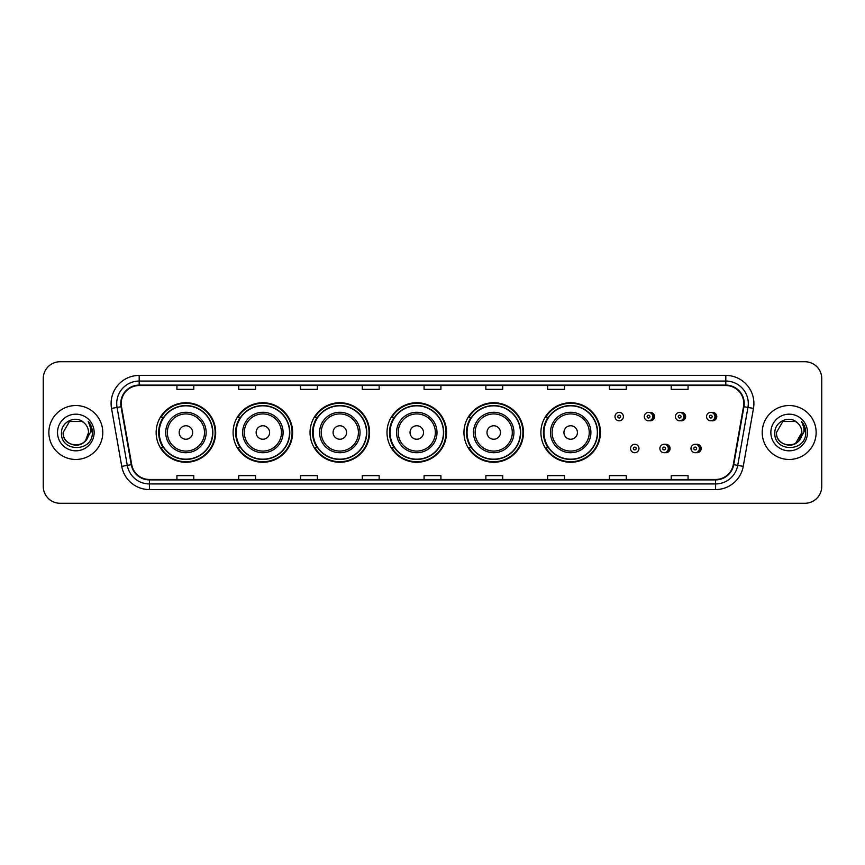 <?xml version="1.0" encoding="UTF-8"?>
<svg xmlns="http://www.w3.org/2000/svg" width="865" height="865" viewBox="0 0 865 865"><rect width="100%" height="100%" fill="white"/><g stroke="black" fill="none" stroke-linecap="round" stroke-linejoin="round"><path stroke-width="1.3" d="M540.906 432.5A29.767 29.767 0 0 0 570.673 462.267A29.767 29.767 0 0 0 600.44 432.5A29.767 29.767 0 0 0 570.673 402.733A29.767 29.767 0 0 0 540.906 432.5M463.954 432.5A29.767 29.767 0 0 0 493.72 462.267A29.767 29.767 0 0 0 523.498 432.5A29.767 29.767 0 0 0 493.72 402.733A29.767 29.767 0 0 0 463.954 432.5M387.001 432.5A29.767 29.767 0 0 0 416.768 462.267A29.767 29.767 0 0 0 446.545 432.5A29.767 29.767 0 0 0 416.768 402.733A29.767 29.767 0 0 0 387.001 432.5M310.048 432.5A29.767 29.767 0 0 0 339.826 462.267A29.767 29.767 0 0 0 369.593 432.5A29.767 29.767 0 0 0 339.826 402.733A29.767 29.767 0 0 0 310.048 432.5M233.096 432.5A29.767 29.767 0 0 0 262.874 462.267A29.767 29.767 0 0 0 292.64 432.5A29.767 29.767 0 0 0 262.874 402.733A29.767 29.767 0 0 0 233.096 432.5M156.154 432.5A29.767 29.767 0 0 0 185.921 462.267A29.767 29.767 0 0 0 215.688 432.5A29.767 29.767 0 0 0 185.921 402.733A29.767 29.767 0 0 0 156.154 432.5M664.98 452.622A4.217 4.217 0 0 0 670.094 448.513A4.217 4.217 0 0 0 664.98 444.394M696.098 452.622A4.217 4.217 0 0 0 701.212 448.513A4.217 4.217 0 0 0 696.098 444.394M649.42 420.725A4.217 4.217 0 0 0 654.535 416.606A4.217 4.217 0 0 0 649.42 412.486A4.217 4.217 0 0 1 648.523 420.812A4.217 4.217 0 0 1 644.317 416.606A4.217 4.217 0 0 1 648.523 412.389A4.217 4.217 0 0 1 649.42 420.725A4.217 4.217 0 0 0 648.523 412.389A4.217 4.217 0 0 0 644.317 416.606M680.539 420.725A4.217 4.217 0 0 0 685.653 416.606A4.217 4.217 0 0 0 680.539 412.486A4.217 4.217 0 0 1 679.641 420.812A4.217 4.217 0 0 1 675.435 416.606A4.217 4.217 0 0 1 679.641 412.389A4.217 4.217 0 0 1 680.539 420.725A4.217 4.217 0 0 0 679.641 412.389A4.217 4.217 0 0 0 675.435 416.606M711.657 420.725A4.217 4.217 0 0 0 716.771 416.606A4.217 4.217 0 0 0 711.657 412.486A4.217 4.217 0 0 1 710.76 420.812A4.217 4.217 0 0 1 706.543 416.606A4.217 4.217 0 0 1 710.76 412.389A4.217 4.217 0 0 1 711.657 420.725A4.217 4.217 0 0 0 710.76 412.389A4.217 4.217 0 0 0 706.543 416.606M163.29 447.67A27.237 27.237 0 0 1 163.29 417.33M240.243 447.67A27.237 27.237 0 0 1 240.243 417.33M317.196 447.67A27.237 27.237 0 0 1 317.196 417.33M394.137 447.67A27.237 27.237 0 0 1 394.137 417.33M471.09 447.67A27.237 27.237 0 0 1 471.09 417.33M548.042 447.67A27.237 27.237 0 0 1 548.042 417.33M43.25 378.578L43.25 486.422A16.846 16.846 0 0 0 60.096 503.268L804.904 503.268A16.846 16.846 0 0 0 821.75 486.422L821.75 378.578A16.846 16.846 0 0 0 804.904 361.732L60.096 361.732A16.846 16.846 0 0 0 43.25 378.578L43.25 486.422M48.862 432.5A26.966 26.966 0 0 0 75.828 459.466A26.966 26.966 0 0 0 102.784 432.5A26.966 26.966 0 0 0 75.828 405.534A26.966 26.966 0 0 0 48.862 432.5A26.966 26.966 0 0 0 75.828 459.466A26.966 26.966 0 0 0 102.784 432.5A26.966 26.966 0 0 0 75.828 405.534A26.966 26.966 0 0 0 48.862 432.5M762.216 432.5A26.966 26.966 0 0 0 789.172 459.466A26.966 26.966 0 0 0 816.138 432.5A26.966 26.966 0 0 0 789.172 405.534A26.966 26.966 0 0 0 762.216 432.5A26.966 26.966 0 0 0 789.172 459.466A26.966 26.966 0 0 0 816.138 432.5A26.966 26.966 0 0 0 789.172 405.534A26.966 26.966 0 0 0 762.216 432.5M121.208 403.512A17.97 17.97 0 0 1 139.189 385.541L725.811 385.541A17.97 17.97 0 0 1 743.511 406.637L733.293 464.602A17.97 17.97 0 0 1 715.593 479.459L149.407 479.459A17.97 17.97 0 0 1 131.707 464.602L121.489 406.637A17.97 17.97 0 0 1 121.208 403.512M120.765 403.512A18.424 18.424 0 0 0 121.046 406.712L131.264 464.678A18.424 18.424 0 0 0 149.407 479.902L715.593 479.902A18.424 18.424 0 0 0 733.736 464.678L743.954 406.712A18.424 18.424 0 0 0 725.811 385.098L139.189 385.098A18.424 18.424 0 0 0 120.765 403.512M111.531 408.399A28.08 28.08 0 0 1 139.189 375.432L725.811 375.432A28.08 28.08 0 0 1 753.469 408.399L743.251 466.365A28.08 28.08 0 0 1 715.593 489.568L149.407 489.568A28.08 28.08 0 0 1 121.749 466.365L111.531 408.399L117.056 407.415A22.468 22.468 0 0 1 139.189 381.054L725.811 381.054A22.468 22.468 0 0 1 747.944 407.415L737.715 465.381A22.468 22.468 0 0 1 715.593 483.946L149.407 483.946A22.468 22.468 0 0 1 127.285 465.381L117.056 407.415A22.468 22.468 0 0 1 116.721 403.512M804.904 361.732L60.096 361.732M60.096 503.268L804.904 503.268M821.75 486.422L821.75 378.578M733.736 464.678L737.715 465.381L747.944 407.415L753.469 408.399M424.077 385.541L424.077 389.347L440.923 389.347L440.923 385.541M362.284 385.541L362.284 389.347L379.14 389.347L379.14 385.541M300.501 385.541L300.501 389.347L317.358 389.347L317.358 385.541M238.718 385.541L238.718 389.347L255.564 389.347L255.564 385.541M176.936 385.541L176.936 389.347L193.782 389.347L193.782 385.541M485.86 385.541L485.86 389.347L502.716 389.347L502.716 385.541M547.642 385.541L547.642 389.347L564.499 389.347L564.499 385.541M609.436 385.541L609.436 389.347L626.282 389.347L626.282 385.541M671.218 385.541L671.218 389.347L688.064 389.347L688.064 385.541M440.923 479.459L440.923 475.653L424.077 475.653L424.077 479.459M379.14 479.459L379.14 475.653L362.284 475.653L362.284 479.459M317.358 479.459L317.358 475.653L300.501 475.653L300.501 479.459M255.564 479.459L255.564 475.653L238.718 475.653L238.718 479.459M193.782 479.459L193.782 475.653L176.936 475.653L176.936 479.459M502.716 479.459L502.716 475.653L485.86 475.653L485.86 479.459M564.499 479.459L564.499 475.653L547.642 475.653L547.642 479.459M626.282 479.459L626.282 475.653L609.436 475.653L609.436 479.459M688.064 479.459L688.064 475.653L671.218 475.653L671.218 479.459M71.925 444.588C81.559 446.102 87.095 442.08 88.522 432.5C89.3 448.881 62.356 448.881 63.134 432.5L69.481 421.504L82.175 421.504L84.143 422.909C76.358 414.735 61.35 421.471 61.491 432.5C60.063 452.103 91.841 452.611 92.36 433.452L92.382 432.5C92.339 428.337 90.955 424.683 88.23 421.525C90.306 424.931 91.03 428.586 90.414 432.5L85.559 440.653A12.694 12.694 0 0 0 88.522 432.5L85.559 440.653C78.812 449.768 62.475 443.94 63.134 432.5L69.481 421.504L82.175 421.504L84.143 422.909L82.175 421.504L69.481 421.504L63.134 432.5C62.356 448.881 89.3 448.881 88.522 432.5L85.527 440.696L88.522 432.5C89.3 448.881 62.356 448.881 63.134 432.5C62.356 448.881 89.3 448.881 88.522 432.5A12.694 12.694 0 0 0 84.143 422.909M57.512 432.5A18.316 18.316 0 0 0 75.828 450.816A18.316 18.316 0 0 0 94.144 432.5A18.316 18.316 0 0 0 75.828 414.184A18.316 18.316 0 0 0 57.512 432.5M88.349 421.666L92.382 432.976M192.657 432.5A6.736 6.736 0 0 0 185.921 425.764A6.736 6.736 0 0 0 179.174 432.5A6.736 6.736 0 0 0 185.921 439.236A6.736 6.736 0 0 0 192.657 432.5M206.14 432.5A20.219 20.219 0 0 0 185.921 412.281A20.219 20.219 0 0 0 165.702 432.5A20.219 20.219 0 0 0 185.921 452.719A20.219 20.219 0 0 0 206.14 432.5A20.219 20.219 0 0 1 185.921 452.719A20.219 20.219 0 0 1 165.702 432.5M212.595 432.5A26.685 26.685 0 0 0 185.921 405.815A26.685 26.685 0 0 0 159.236 432.5A26.685 26.685 0 0 0 185.921 459.185A26.685 26.685 0 0 0 212.595 432.5M215.126 432.5A29.205 29.205 0 0 1 160.955 447.67L163.669 447.67A26.934 26.934 0 0 0 212.855 432.565A26.934 26.934 0 0 0 163.669 417.33L160.955 417.33A29.205 29.205 0 0 1 215.126 432.5M269.61 432.5A6.736 6.736 0 0 0 262.874 425.764A6.736 6.736 0 0 0 256.127 432.5A6.736 6.736 0 0 0 262.874 439.236A6.736 6.736 0 0 0 269.61 432.5M283.093 432.5A20.219 20.219 0 0 0 262.874 412.281A20.219 20.219 0 0 0 242.654 432.5A20.219 20.219 0 0 0 262.874 452.719A20.219 20.219 0 0 0 283.093 432.5A20.219 20.219 0 0 1 262.874 452.719A20.219 20.219 0 0 1 242.654 432.5M289.548 432.5A26.685 26.685 0 0 0 262.874 405.815A26.685 26.685 0 0 0 236.188 432.5A26.685 26.685 0 0 0 262.874 459.185A26.685 26.685 0 0 0 289.548 432.5M292.078 432.5A29.205 29.205 0 0 1 237.907 447.67L240.611 447.67A26.934 26.934 0 0 0 289.797 432.565A26.934 26.934 0 0 0 240.611 417.33L237.907 417.33A29.205 29.205 0 0 1 292.078 432.5M346.562 432.5A6.736 6.736 0 0 0 339.826 425.764A6.736 6.736 0 0 0 333.079 432.5A6.736 6.736 0 0 0 339.826 439.236A6.736 6.736 0 0 0 346.562 432.5M360.045 432.5A20.219 20.219 0 0 0 339.826 412.281A20.219 20.219 0 0 0 319.596 432.5A20.219 20.219 0 0 0 339.826 452.719A20.219 20.219 0 0 0 360.045 432.5A20.219 20.219 0 0 1 339.826 452.719A20.219 20.219 0 0 1 319.596 432.5M366.5 432.5A26.685 26.685 0 0 0 339.826 405.815A26.685 26.685 0 0 0 313.141 432.5A26.685 26.685 0 0 0 339.826 459.185A26.685 26.685 0 0 0 366.5 432.5M369.031 432.5A29.205 29.205 0 0 1 314.86 447.67L317.563 447.67A26.934 26.934 0 0 0 366.749 432.565A26.934 26.934 0 0 0 317.563 417.33L314.86 417.33A29.205 29.205 0 0 1 369.031 432.5M423.515 432.5A6.736 6.736 0 0 0 416.768 425.764A6.736 6.736 0 0 0 410.032 432.5A6.736 6.736 0 0 0 416.768 439.236A6.736 6.736 0 0 0 423.515 432.5M436.998 432.5A20.219 20.219 0 0 0 416.768 412.281A20.219 20.219 0 0 0 396.548 432.5A20.219 20.219 0 0 0 416.768 452.719A20.219 20.219 0 0 0 436.998 432.5A20.219 20.219 0 0 1 416.768 452.719A20.219 20.219 0 0 1 396.548 432.5M443.453 432.5A26.685 26.685 0 0 0 416.768 405.815A26.685 26.685 0 0 0 390.093 432.5A26.685 26.685 0 0 0 416.768 459.185A26.685 26.685 0 0 0 443.453 432.5M445.983 432.5A29.205 29.205 0 0 1 391.813 447.67L394.516 447.67A26.934 26.934 0 0 0 443.702 432.565A26.934 26.934 0 0 0 394.516 417.33L391.813 417.33A29.205 29.205 0 0 1 445.983 432.5M500.467 432.5A6.736 6.736 0 0 0 493.72 425.764A6.736 6.736 0 0 0 486.984 432.5A6.736 6.736 0 0 0 493.72 439.236A6.736 6.736 0 0 0 500.467 432.5M513.94 432.5A20.219 20.219 0 0 0 493.72 412.281A20.219 20.219 0 0 0 473.501 432.5A20.219 20.219 0 0 0 493.72 452.719A20.219 20.219 0 0 0 513.94 432.5A20.219 20.219 0 0 1 493.72 452.719A20.219 20.219 0 0 1 473.501 432.5M520.406 432.5A26.685 26.685 0 0 0 493.72 405.815A26.685 26.685 0 0 0 467.046 432.5A26.685 26.685 0 0 0 493.72 459.185A26.685 26.685 0 0 0 520.406 432.5M522.936 432.5A29.205 29.205 0 0 1 468.765 447.67L471.468 447.67A26.934 26.934 0 0 0 520.654 432.565A26.934 26.934 0 0 0 471.468 417.33L468.765 417.33A29.205 29.205 0 0 1 522.936 432.5M577.42 432.5A6.736 6.736 0 0 0 570.673 425.764A6.736 6.736 0 0 0 563.937 432.5A6.736 6.736 0 0 0 570.673 439.236A6.736 6.736 0 0 0 577.42 432.5M590.892 432.5A20.219 20.219 0 0 0 570.673 412.281A20.219 20.219 0 0 0 550.454 432.5A20.219 20.219 0 0 0 570.673 452.719A20.219 20.219 0 0 0 590.892 432.5A20.219 20.219 0 0 1 570.673 452.719A20.219 20.219 0 0 1 550.454 432.5M597.358 432.5A26.685 26.685 0 0 0 570.673 405.815A26.685 26.685 0 0 0 543.999 432.5A26.685 26.685 0 0 0 570.673 459.185A26.685 26.685 0 0 0 597.358 432.5M599.888 432.5A29.205 29.205 0 0 1 545.718 447.67L548.421 447.67A26.934 26.934 0 0 0 597.607 432.565A26.934 26.934 0 0 0 548.421 417.33L545.718 417.33A29.205 29.205 0 0 1 599.888 432.5M797.487 422.909A12.694 12.694 0 0 1 801.866 432.5L795.519 443.496L801.866 432.5L798.903 440.653A12.694 12.694 0 0 0 801.866 432.5L798.871 440.696L801.866 432.5C802.644 448.881 775.7 448.881 776.478 432.5L782.825 421.504L795.519 421.504L797.487 422.909C789.702 414.735 774.694 421.471 774.835 432.5C773.407 452.103 805.185 452.611 805.704 433.452L805.726 432.5C805.683 428.337 804.299 424.683 801.574 421.525C803.65 424.931 804.374 428.586 803.758 432.5L798.903 440.653C792.167 449.768 775.818 443.94 776.478 432.5L782.825 421.504L795.519 421.504L797.487 422.909L795.519 421.504L782.825 421.504L776.478 432.5C775.7 448.881 802.644 448.881 801.866 432.5C802.644 448.881 775.7 448.881 776.478 432.5M770.856 432.5A18.316 18.316 0 0 0 789.172 450.816A18.316 18.316 0 0 0 807.488 432.5A18.316 18.316 0 0 0 789.172 414.184A18.316 18.316 0 0 0 770.856 432.5M801.693 421.666L805.726 432.976M623.416 416.606A4.217 4.217 0 0 1 619.21 420.812A4.217 4.217 0 0 1 614.993 416.606A4.217 4.217 0 0 1 619.21 412.389A4.217 4.217 0 0 1 623.416 416.606A4.217 4.217 0 0 0 619.21 412.389A4.217 4.217 0 0 0 614.993 416.606M630.553 448.513A4.217 4.217 0 0 1 634.759 444.296A4.217 4.217 0 0 1 638.976 448.513A4.217 4.217 0 0 1 634.759 452.719A4.217 4.217 0 0 1 630.553 448.513A4.217 4.217 0 0 0 634.759 452.719A4.217 4.217 0 0 0 638.976 448.513M659.876 448.513A4.217 4.217 0 0 1 664.082 444.296A4.217 4.217 0 0 1 668.299 448.513A4.217 4.217 0 0 1 664.082 452.719A4.217 4.217 0 0 1 659.876 448.513A4.217 4.217 0 0 0 664.082 452.719A4.217 4.217 0 0 0 668.299 448.513M690.984 448.513A4.217 4.217 0 0 1 695.201 444.296A4.217 4.217 0 0 1 699.417 448.513A4.217 4.217 0 0 1 695.201 452.719A4.217 4.217 0 0 1 690.984 448.513A4.217 4.217 0 0 0 695.201 452.719A4.217 4.217 0 0 0 699.417 448.513M725.811 375.432L725.811 385.098M117.056 407.415L121.046 406.712M149.407 489.568L149.407 479.902M715.593 479.902L715.593 489.568M121.749 466.365L131.264 464.678M743.954 406.712L747.944 407.415M139.189 375.432L139.189 385.098M737.715 465.381L743.251 466.365M204.497 432.5A18.576 18.576 0 0 0 185.921 413.924A18.576 18.576 0 0 0 167.345 432.5A18.576 18.576 0 0 0 185.921 451.076A18.576 18.576 0 0 0 204.497 432.5M281.449 432.5A18.576 18.576 0 0 0 262.874 413.924A18.576 18.576 0 0 0 244.298 432.5A18.576 18.576 0 0 0 262.874 451.076A18.576 18.576 0 0 0 281.449 432.5M358.402 432.5A18.576 18.576 0 0 0 339.826 413.924A18.576 18.576 0 0 0 321.25 432.5A18.576 18.576 0 0 0 339.826 451.076A18.576 18.576 0 0 0 358.402 432.5M435.344 432.5A18.576 18.576 0 0 0 416.768 413.924A18.576 18.576 0 0 0 398.192 432.5A18.576 18.576 0 0 0 416.768 451.076A18.576 18.576 0 0 0 435.344 432.5M512.296 432.5A18.576 18.576 0 0 0 493.72 413.924A18.576 18.576 0 0 0 475.144 432.5A18.576 18.576 0 0 0 493.72 451.076A18.576 18.576 0 0 0 512.296 432.5M589.249 432.5A18.576 18.576 0 0 0 570.673 413.924A18.576 18.576 0 0 0 552.097 432.5A18.576 18.576 0 0 0 570.673 451.076A18.576 18.576 0 0 0 589.249 432.5M617.805 416.606A1.406 1.406 0 0 0 619.21 418.011A1.406 1.406 0 0 0 620.605 416.606A1.406 1.406 0 0 0 619.21 415.2A1.406 1.406 0 0 0 617.805 416.606M652.405 412.94A5.341 5.341 0 0 1 652.405 420.26M647.117 416.606A1.406 1.406 0 0 0 648.523 418.011A1.406 1.406 0 0 0 649.929 416.606A1.406 1.406 0 0 0 648.523 415.2A1.406 1.406 0 0 0 647.117 416.606M683.523 412.94A5.341 5.341 0 0 1 683.523 420.26M678.236 416.606A1.406 1.406 0 0 0 679.641 418.011A1.406 1.406 0 0 0 681.047 416.606A1.406 1.406 0 0 0 679.641 415.2A1.406 1.406 0 0 0 678.236 416.606M714.641 412.94A5.341 5.341 0 0 1 714.641 420.26M709.354 416.606A1.406 1.406 0 0 0 710.76 418.011A1.406 1.406 0 0 0 712.165 416.606A1.406 1.406 0 0 0 710.76 415.2A1.406 1.406 0 0 0 709.354 416.606M636.164 448.513A1.406 1.406 0 0 0 634.759 447.108A1.406 1.406 0 0 0 633.364 448.513A1.406 1.406 0 0 0 634.759 449.908A1.406 1.406 0 0 0 636.164 448.513M667.964 444.848A5.341 5.341 0 0 1 667.964 452.168M665.488 448.513A1.406 1.406 0 0 0 664.082 447.108A1.406 1.406 0 0 0 662.677 448.513A1.406 1.406 0 0 0 664.082 449.908A1.406 1.406 0 0 0 665.488 448.513M699.082 444.848A5.341 5.341 0 0 1 699.082 452.168M696.606 448.513A1.406 1.406 0 0 0 695.201 447.108A1.406 1.406 0 0 0 693.795 448.513A1.406 1.406 0 0 0 695.201 449.908A1.406 1.406 0 0 0 696.606 448.513"/></g></svg>
